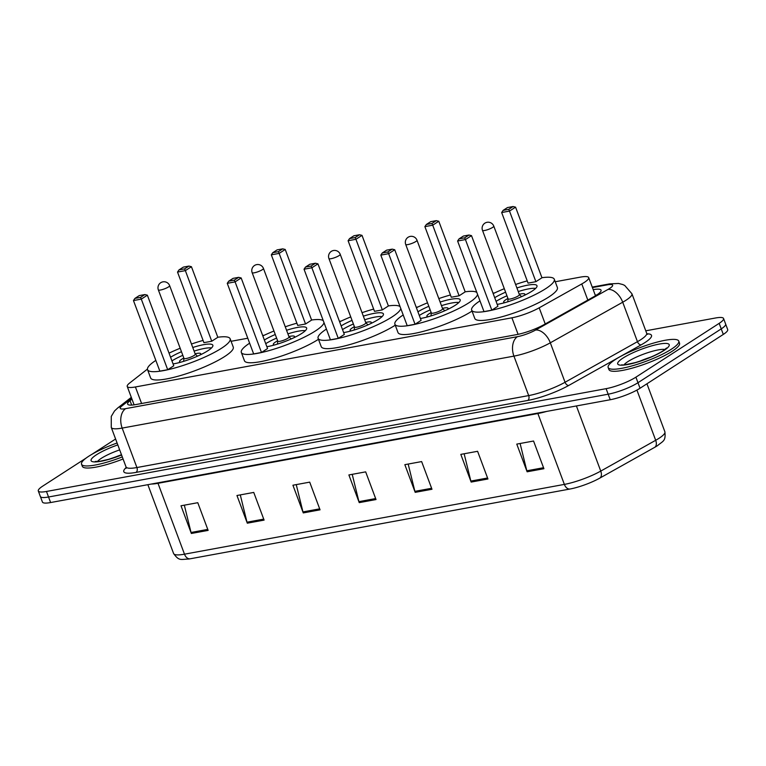 <?xml version="1.0" encoding="UTF-8"?>
<svg xmlns="http://www.w3.org/2000/svg" width="766" height="766" viewBox="0 0 766 766"><rect width="100%" height="100%" fill="white"/><g stroke="black" fill="none" stroke-linecap="round" stroke-linejoin="round"><path stroke-width="1.15" d="M147.426 369.116L129.626 383.048A22.616 4.472 -20.5 0 0 127.242 386.476A22.616 4.472 -20.5 0 0 135.41 386.964L511.908 317.804A22.616 4.472 -20.5 0 0 539.187 307.817L581.777 283.937A22.616 4.472 -20.5 0 0 584.295 282.434A22.616 4.472 -20.5 0 0 588.69 277.598A22.616 4.472 -20.5 0 0 580.513 277.101L555.226 281.754M494.769 292.851L493.017 293.177M417.987 306.955L416.235 307.281M341.205 321.059L339.453 321.385M264.423 335.163L262.671 335.489M247.782 338.227L231.083 341.291M131.972 399.124L130.029 400.656A22.616 4.472 -20.5 0 0 127.635 404.075A22.616 4.472 -20.5 0 0 135.812 404.563L516.83 334.579A22.616 4.472 -20.5 0 0 544.109 324.593L594.148 296.538A22.616 4.472 -20.5 0 0 596.666 295.025A22.616 4.472 -20.5 0 0 601.061 290.19A22.616 4.472 -20.5 0 0 593.19 289.644M595.259 295.178A22.616 4.472 159.5 0 1 596.8 294.939M645.767 330.807L715.387 318.014A22.616 4.472 159.5 0 1 723.564 318.512A22.616 4.472 159.5 0 1 719.169 323.348L635.904 377.169A22.616 4.472 159.5 0 1 606.097 388.668L46.467 491.466A22.616 4.472 159.5 0 1 38.3 490.977A22.616 4.472 159.5 0 1 42.695 486.142L86.204 458.011M92.044 454.238L115.599 439.004M723.564 318.512L727.7 329.581A22.616 4.472 159.5 0 1 723.305 334.416L640.041 388.247L637.973 382.713A22.616 4.472 159.5 0 1 608.175 394.203L48.545 497A22.616 4.472 159.5 0 1 40.368 496.512A22.616 4.472 159.5 0 0 48.545 497L608.175 394.203A22.616 4.472 159.5 0 0 637.973 382.713L721.237 328.882L637.973 382.713L635.904 377.169M725.632 324.047A22.616 4.472 159.5 0 1 721.237 328.882A22.616 4.472 159.5 0 0 725.632 324.047M657.496 445.659A24.723 4.883 159.5 0 1 657.056 445.936A24.723 4.883 159.5 0 1 654.748 447.306L599.807 478.108A24.723 4.883 159.5 0 1 569.981 489.024L190.102 558.807A24.723 4.883 159.5 0 1 188.771 559.036C180.364 559.285 179.244 561.258 173.595 553.531A30.152 5.956 -20.5 0 0 184.491 554.182L564.37 484.399A7.536 4.941 79.6 0 0 569.981 489.024M640.041 388.247A22.616 4.472 159.5 0 1 610.243 399.737L50.613 502.544A22.616 4.472 159.5 0 1 42.436 502.046L38.3 490.977M247.303 523.188L236.953 495.506L253.747 492.423L264.098 520.104L247.303 523.188A6.032 3.954 79.6 0 1 246.997 522.192L263.724 519.118M191.347 533.471L180.996 505.78L197.781 502.697L208.132 530.388L191.347 533.471A6.032 3.954 79.6 0 1 191.04 532.475L207.768 529.402M415.191 492.347L404.841 464.665L421.635 461.582L431.986 489.263L415.191 492.347A6.032 3.954 79.6 0 1 414.885 491.351L431.612 488.287M471.157 482.073L460.806 454.382L477.591 451.298L487.942 478.989L471.157 482.073A6.032 3.954 79.6 0 1 470.851 481.077L487.578 478.003M527.123 471.789L516.772 444.108L533.557 441.025L543.908 468.706L527.123 471.789A6.032 3.954 79.6 0 1 526.817 470.793L543.544 467.72M303.269 512.914L292.918 485.223L309.703 482.14L320.054 509.83L303.269 512.914A6.032 3.954 79.6 0 1 302.963 511.918L319.69 508.844M359.235 502.63L348.884 474.949L365.669 471.866L376.02 499.547L359.235 502.63A6.032 3.954 79.6 0 1 358.928 501.634L375.656 498.561M352.216 474.336L358.928 501.634M296.25 484.61L302.963 511.918M520.104 443.495L526.817 470.793M464.139 453.769L470.851 481.077M408.173 464.052L414.885 491.351M184.328 505.177L191.04 532.475M240.285 494.893L246.997 522.192M615.481 359.436A37.687 7.449 159.5 0 1 653.676 343.053A37.687 7.449 159.5 0 1 678.762 341.1A37.687 7.449 159.5 0 1 671.437 349.162A37.687 7.449 159.5 0 1 633.243 365.545A37.687 7.449 159.5 0 1 608.156 367.498A37.687 7.449 159.5 0 1 615.481 359.436M678.762 341.1L679.538 343.178A37.687 7.449 159.5 0 1 672.213 351.23A37.687 7.449 159.5 0 1 634.018 367.623A37.687 7.449 159.5 0 1 608.932 369.576L608.156 367.498M493.18 293.608A44.102 8.713 159.5 0 1 504.306 288.705M515.604 284.483A44.102 8.713 159.5 0 1 527.219 280.883M541.945 277.704A44.102 8.713 159.5 0 1 554.287 279.236A44.102 8.713 159.5 0 1 545.718 288.667A44.102 8.713 159.5 0 1 501.031 307.836A44.102 8.713 159.5 0 1 471.674 310.125A44.102 8.713 159.5 0 1 479.976 300.866M554.287 279.236L557.389 287.547A44.102 8.713 159.5 0 1 548.82 296.978A44.102 8.713 159.5 0 1 504.133 316.147A44.102 8.713 159.5 0 1 474.776 318.436L471.674 310.125M516.906 287.959A25.632 5.065 159.5 0 1 536.985 285.708A25.632 5.065 159.5 0 1 532.006 291.185A25.632 5.065 159.5 0 1 497.211 304.389M535.894 281.687L541.964 277.761L515.566 207.155L509.495 211.081L535.894 281.687L528.061 283.123L501.663 212.527L509.495 211.081L508.729 209.348L513.067 206.542L507.465 207.567L503.128 210.372L508.729 209.348M494.712 297.696A25.632 5.065 159.5 0 1 505.608 292.181M491.829 310.163L497.9 306.247L471.502 235.641L465.431 239.566L491.829 310.163L483.997 311.609L457.599 241.012L465.431 239.566L464.665 237.833L469.003 235.028L463.401 236.052L459.073 238.858L464.665 237.833M471.502 235.641L469.003 235.028M459.073 238.858L457.599 241.012M515.566 207.155L513.067 206.542M503.128 210.372L501.663 212.527M496.081 301.364A24.876 4.922 159.5 0 1 506.958 295.791M518.247 291.559A24.876 4.922 159.5 0 1 535.654 288.389M507.963 298.481A11.308 2.231 -20.5 0 0 505.876 299.688A11.308 2.231 -20.5 0 0 503.683 302.101A11.308 2.231 -20.5 0 0 505.014 302.618M524.193 295.446A11.308 2.231 -20.5 0 0 524.863 294.182A11.308 2.231 -20.5 0 0 519.262 294.259M508.097 298.75A6.032 1.187 -20.5 0 0 508.107 298.874A6.032 1.187 -20.5 0 0 512.119 298.558A6.032 1.187 -20.5 0 0 518.237 295.935A6.032 1.187 -20.5 0 0 519.405 294.642L493.783 226.123A6.032 6.032 0 0 0 487.052 222.303A6.032 6.032 0 0 0 482.484 230.346A6.032 1.187 -20.5 0 0 484.667 230.48A6.032 1.187 -20.5 0 0 492.615 227.416A6.032 1.187 -20.5 0 0 493.783 226.123M122.292 456.919A37.687 7.449 159.5 0 1 81.541 464.234A37.687 7.449 159.5 0 1 88.866 456.172A37.687 7.449 159.5 0 1 117.093 443.007M123.077 458.997A37.687 7.449 159.5 0 1 82.316 466.303L81.541 464.234M416.398 307.712A44.102 8.713 159.5 0 1 427.524 302.809M438.822 298.587A44.102 8.713 159.5 0 1 450.437 294.987M465.163 291.808A44.102 8.713 159.5 0 1 476.845 292.478M477.572 294.431A44.102 8.713 159.5 0 1 468.936 302.771A44.102 8.713 159.5 0 1 424.249 321.94A44.102 8.713 159.5 0 1 394.892 324.229A44.102 8.713 159.5 0 1 403.203 314.97M440.124 302.063A25.632 5.065 159.5 0 1 460.203 299.812A25.632 5.065 159.5 0 1 455.224 305.289A25.632 5.065 159.5 0 1 420.429 318.493M459.112 295.791L465.182 291.865L438.784 221.259L432.713 225.185L459.112 295.791L451.279 297.227L424.881 226.631L432.713 225.185L431.947 223.452L436.285 220.646L430.684 221.671L426.346 224.476L431.947 223.452M417.93 311.8A25.632 5.065 159.5 0 1 428.826 306.285M415.048 324.267L421.118 320.341L394.729 249.745L388.649 253.67L415.048 324.267L407.215 325.713L380.817 255.116L388.649 253.67L387.883 251.937L392.221 249.132L386.629 250.156L382.291 252.962L387.883 251.937M472.028 311.082A44.102 8.713 159.5 0 1 427.342 330.251A44.102 8.713 159.5 0 1 397.994 332.54L394.892 324.229M394.729 249.745L392.221 249.132M382.291 252.962L380.817 255.116M438.784 221.259L436.285 220.646M426.346 224.476L424.881 226.631M419.299 315.468A24.876 4.922 159.5 0 1 430.176 309.895M441.475 305.663A24.876 4.922 159.5 0 1 458.872 302.493M431.181 312.585A11.308 2.231 -20.5 0 0 429.094 313.792A11.308 2.231 -20.5 0 0 426.901 316.205A11.308 2.231 -20.5 0 0 428.242 316.722M447.411 309.55A11.308 2.231 -20.5 0 0 448.081 308.286A11.308 2.231 -20.5 0 0 442.48 308.363M431.315 312.854A6.032 1.187 -20.5 0 0 431.325 312.978A6.032 1.187 -20.5 0 0 435.337 312.662A6.032 1.187 -20.5 0 0 441.455 310.038A6.032 1.187 -20.5 0 0 442.624 308.746L417.001 240.227A6.032 6.032 0 0 0 410.27 236.407A6.032 6.032 0 0 0 405.702 244.45A6.032 1.187 -20.5 0 0 407.885 244.584A6.032 1.187 -20.5 0 0 415.833 241.52A6.032 1.187 -20.5 0 0 417.001 240.227M339.616 321.816A44.102 8.713 159.5 0 1 350.742 316.913M362.04 312.691A44.102 8.713 159.5 0 1 373.655 309.091M388.381 305.902A44.102 8.713 159.5 0 1 400.063 306.582M400.79 308.535A44.102 8.713 159.5 0 1 392.154 316.875A44.102 8.713 159.5 0 1 347.467 336.044A44.102 8.713 159.5 0 1 318.11 338.333A44.102 8.713 159.5 0 1 326.421 329.074M363.343 316.166A25.632 5.065 159.5 0 1 383.421 313.916A25.632 5.065 159.5 0 1 378.442 319.393A25.632 5.065 159.5 0 1 343.647 332.597M382.33 309.895L388.4 305.969L362.002 235.363L355.931 239.289L382.33 309.895L374.497 311.331L348.099 240.735L355.931 239.289L355.165 237.556L359.503 234.75L353.902 235.775L349.564 238.58L355.165 237.556M341.148 325.904A25.632 5.065 159.5 0 1 352.044 320.389M338.266 338.371L344.336 334.445L317.947 263.849L311.877 267.774L338.266 338.371L330.433 339.817L304.035 269.22L311.877 267.774L311.101 266.041L315.439 263.236L309.847 264.26L305.51 267.066L311.101 266.041M395.256 325.186A44.102 8.713 159.5 0 1 350.56 344.355A44.102 8.713 159.5 0 1 321.222 346.644L318.11 338.333M317.947 263.849L315.439 263.236M305.51 267.066L304.035 269.22M362.002 235.363L359.503 234.75M349.564 238.58L348.099 240.735M342.517 329.572A24.876 4.922 159.5 0 1 353.394 323.999M364.693 319.767A24.876 4.922 159.5 0 1 382.09 316.597M354.399 326.689A11.308 2.231 -20.5 0 0 352.322 327.896A11.308 2.231 -20.5 0 0 350.119 330.309A11.308 2.231 -20.5 0 0 351.46 330.826M370.629 323.654A11.308 2.231 -20.5 0 0 371.299 322.39A11.308 2.231 -20.5 0 0 365.698 322.467M354.534 326.958A6.032 1.187 -20.5 0 0 354.543 327.082A6.032 1.187 -20.5 0 0 358.555 326.766A6.032 1.187 -20.5 0 0 364.673 324.142A6.032 1.187 -20.5 0 0 365.842 322.85L340.219 254.331A6.032 6.032 0 0 0 333.488 250.511A6.032 6.032 0 0 0 328.93 258.554A6.032 1.187 -20.5 0 0 331.103 258.688A6.032 1.187 -20.5 0 0 339.051 255.624A6.032 1.187 -20.5 0 0 340.219 254.331M262.834 335.92A44.102 8.713 159.5 0 1 273.96 331.017M285.258 326.795A44.102 8.713 159.5 0 1 296.873 323.195M311.599 320.006A44.102 8.713 159.5 0 1 323.281 320.686M324.008 322.639A44.102 8.713 159.5 0 1 315.372 330.979A44.102 8.713 159.5 0 1 270.685 350.148A44.102 8.713 159.5 0 1 241.328 352.437A44.102 8.713 159.5 0 1 249.639 343.178M286.561 330.27A25.632 5.065 159.5 0 1 306.639 328.02A25.632 5.065 159.5 0 1 301.66 333.497A25.632 5.065 159.5 0 1 266.865 346.701M305.548 323.999L311.618 320.073L285.22 249.467L279.15 253.393L305.548 323.999L297.715 325.435L271.317 254.839L279.15 253.393L278.384 251.66L282.721 248.854L277.12 249.879L272.792 252.684L278.384 251.66M264.366 340.008A25.632 5.065 159.5 0 1 275.262 334.493M261.484 352.475L267.554 348.549L241.166 277.953L235.095 281.878L261.484 352.475L253.651 353.921L227.253 283.324L235.095 281.878L234.319 280.145L238.657 277.34L233.065 278.364L228.728 281.17L234.319 280.145M318.474 339.29A44.102 8.713 159.5 0 1 273.778 358.459A44.102 8.713 159.5 0 1 244.44 360.748L241.328 352.437M241.166 277.953L238.657 277.34M228.728 281.17L227.253 283.324M285.22 249.467L282.721 248.854M272.792 252.684L271.317 254.839M265.735 343.675A24.876 4.922 159.5 0 1 276.612 338.103M287.911 333.871A24.876 4.922 159.5 0 1 305.308 330.701M277.618 340.793A11.308 2.231 -20.5 0 0 275.54 342A11.308 2.231 -20.5 0 0 273.338 344.413A11.308 2.231 -20.5 0 0 274.678 344.93M293.847 337.758A11.308 2.231 -20.5 0 0 294.517 336.494A11.308 2.231 -20.5 0 0 288.916 336.571M277.752 341.062A6.032 1.187 -20.5 0 0 277.761 341.186A6.032 1.187 -20.5 0 0 281.783 340.87A6.032 1.187 -20.5 0 0 287.892 338.246A6.032 1.187 -20.5 0 0 289.06 336.954L263.447 268.435A6.032 6.032 0 0 0 256.706 264.615A6.032 6.032 0 0 0 252.148 272.658A6.032 1.187 -20.5 0 0 254.322 272.792A6.032 1.187 -20.5 0 0 262.269 269.728A6.032 1.187 -20.5 0 0 263.447 268.435M169.037 353.145A44.102 8.713 159.5 0 1 180.173 348.243M191.471 344.02A44.102 8.713 159.5 0 1 203.086 340.42M217.803 337.241A44.102 8.713 159.5 0 1 230.145 338.783A44.102 8.713 159.5 0 1 221.585 348.204A44.102 8.713 159.5 0 1 176.889 367.383A44.102 8.713 159.5 0 1 147.541 369.662A44.102 8.713 159.5 0 1 155.843 360.403M230.145 338.783L233.257 347.084A44.102 8.713 159.5 0 1 224.687 356.516A44.102 8.713 159.5 0 1 179.991 375.685A44.102 8.713 159.5 0 1 150.643 377.973L147.541 369.662M192.764 347.496A25.632 5.065 159.5 0 1 212.852 345.246A25.632 5.065 159.5 0 1 207.873 350.732A25.632 5.065 159.5 0 1 173.078 363.936M211.751 341.224L217.831 337.299L191.433 266.702L185.362 270.628L211.751 341.224L203.919 342.661L177.52 272.064L185.362 270.628L184.587 268.885L188.924 266.08L183.333 267.114L178.995 269.91L184.587 268.885M170.569 357.243A25.632 5.065 159.5 0 1 181.465 351.718M167.697 369.71L173.767 365.784L147.369 295.188L141.298 299.113L167.697 369.71L159.855 371.146L133.466 300.55L141.298 299.113L140.532 297.371L144.87 294.565L139.268 295.59L134.931 298.395L140.532 297.371M147.369 295.188L144.87 294.565M134.931 298.395L133.466 300.55M191.433 266.702L188.924 266.08M178.995 269.91L177.52 272.064M171.938 360.901A24.876 4.922 159.5 0 1 182.815 355.328M194.114 351.106A24.876 4.922 159.5 0 1 211.512 347.936M183.83 358.028A11.308 2.231 -20.5 0 0 181.743 359.225A11.308 2.231 -20.5 0 0 179.541 361.648A11.308 2.231 -20.5 0 0 180.881 362.155M200.06 354.993A11.308 2.231 -20.5 0 0 200.73 353.72A11.308 2.231 -20.5 0 0 195.119 353.796M183.955 358.287A6.032 1.187 -20.5 0 0 183.974 358.411A6.032 1.187 -20.5 0 0 187.986 358.095A6.032 1.187 -20.5 0 0 194.095 355.481A6.032 1.187 -20.5 0 0 195.263 354.189L169.65 285.661A6.032 6.032 0 0 0 162.909 281.85A6.032 6.032 0 0 0 158.351 289.893A6.032 1.187 -20.5 0 0 160.534 290.017A6.032 1.187 -20.5 0 0 168.472 286.953A6.032 1.187 -20.5 0 0 169.65 285.661M587.819 300.09L581.777 283.937M545.229 323.961L539.187 307.817M518.084 334.33L511.908 317.804M141.595 403.5L135.41 386.964M131.666 398.31L121.813 406.028A15.081 2.978 -20.5 0 0 125.662 408.642L517.423 336.676A15.081 2.978 -20.5 0 0 535.616 330.022L608.022 289.424A15.081 2.978 -20.5 0 0 609.698 288.418A15.081 2.978 -20.5 0 0 607.17 284.866L592.415 287.576M607.17 284.866A15.081 9.891 79.6 0 1 609.631 283.88L618.574 283.458L622.768 284.531L624.721 285.45L631.921 293.761A30.152 5.956 159.5 0 1 626.061 300.205A30.152 5.956 159.5 0 1 622.71 302.216L637.456 341.665A30.152 5.956 -20.5 0 0 640.816 339.654A30.152 5.956 -20.5 0 0 646.667 333.21L647.586 334.33M646.983 333.794A33.924 6.703 159.5 0 1 644.905 342.603A33.924 6.703 159.5 0 1 641.132 344.863L568.736 385.461A33.924 6.703 159.5 0 1 527.803 400.436L136.042 472.402A33.924 6.703 159.5 0 1 126.17 467.538M606.097 388.668L610.243 399.737M719.169 323.348L723.305 334.416M46.467 491.466L50.613 502.544M608.022 289.424A15.081 9.096 60.7 0 1 622.71 302.216L550.314 342.804L565.059 382.263L637.456 341.665A3.773 2.279 -119.3 0 0 641.132 344.863M535.616 330.022A15.081 9.096 60.7 0 1 550.314 342.804A30.152 5.956 159.5 0 1 513.929 356.123L528.684 395.582A30.152 5.956 -20.5 0 0 565.059 382.263A3.773 2.279 -119.3 0 0 568.736 385.461M517.423 336.676A15.081 9.891 79.6 0 0 513.929 356.123L122.167 428.089L136.913 467.538L528.684 395.582A3.773 2.47 -100.4 0 1 527.803 400.436M125.662 408.642A15.081 9.891 79.6 0 0 122.167 428.089A30.152 5.956 159.5 0 1 111.271 427.438L126.026 466.887A30.152 5.956 -20.5 0 0 136.913 467.538A3.773 2.47 -100.4 0 1 136.042 472.402M131.302 397.343L117.696 408A15.081 12.534 51.9 0 1 121.813 406.028M131.685 405.09L130.029 400.656M546.665 411.419A30.152 5.956 159.5 0 1 537.876 413.525L564.37 484.399A30.152 5.956 -20.5 0 0 600.755 471.09L655.686 440.287A30.152 5.956 -20.5 0 0 659.047 438.276A30.152 5.956 -20.5 0 0 664.898 431.823L646.944 383.785M654.748 447.306A7.536 4.548 60.7 0 0 655.686 440.287L636.919 390.085M190.102 558.807A7.536 4.941 -100.4 0 1 184.491 554.182L157.997 483.308A30.152 5.956 159.5 0 1 151.333 484.035M576.405 405.961L600.755 471.09A7.536 4.548 60.7 0 1 599.807 478.108M537.694 413.065A7.536 4.941 79.6 0 1 537.876 413.525L157.997 483.308A7.536 4.941 79.6 0 0 157.806 482.848M624.051 364.788A22.98 4.539 159.5 0 1 627.957 361.581A22.98 4.539 159.5 0 1 647.94 352.619A22.98 4.539 159.5 0 1 664.993 349.488M623.045 358.048A27.499 5.439 159.5 0 1 659.277 344.068A27.499 5.439 159.5 0 1 663.873 350.55A27.499 5.439 159.5 0 1 627.641 364.53A27.499 5.439 159.5 0 1 623.045 358.048M639.782 361.246A22.98 4.539 159.5 0 1 650.794 357.128M97.435 461.525A22.98 4.539 159.5 0 1 101.342 458.317A22.98 4.539 159.5 0 1 119.668 449.901M121.583 455.023A27.499 5.439 159.5 0 1 94.802 461.927A27.499 5.439 159.5 0 1 96.43 454.784A27.499 5.439 159.5 0 1 117.801 444.902M113.167 457.972A22.98 4.539 159.5 0 1 121.488 454.745M595.479 295.762L588.69 277.598M134.107 404.85L127.242 386.476M631.921 293.761L646.667 333.21M126.026 466.887L126.064 468.332L126.649 467.595M117.696 408L114.527 410.969L111.271 416.407L111.271 427.438M609.631 283.88L592.233 287.078M657.056 445.936L657.544 445.63C663.145 440.833 665.874 441.321 664.898 431.823M173.595 553.531L147.857 484.677M666.343 348.798L666.592 347.994L662.973 350.905C655.667 355.414 646.447 359.311 635.292 362.596C625.573 364.779 621.102 365.487 621.868 364.721L622.586 365.162M519.386 294.594L521.617 296.634M508.107 298.874L482.484 230.346M508.088 298.817L507.734 301.823M121.555 454.937L108.686 459.332L100.241 461.218L95.252 461.458L95.97 461.898M442.604 308.698L444.835 310.737M431.325 312.978L405.702 244.45M431.306 312.921L430.952 315.927M365.822 322.802L368.053 324.841M354.543 327.082L328.93 258.554M354.524 327.025L354.17 330.031M289.041 336.906L291.281 338.945M277.761 341.186L252.148 272.658M277.742 341.129L277.397 344.135M195.244 354.131L197.484 356.171M183.974 358.411L158.351 289.893M183.945 358.354L183.601 361.361"/></g></svg>
